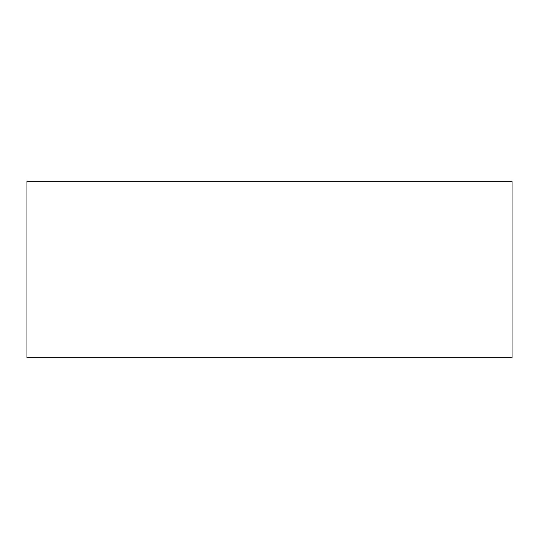 <?xml version="1.0" encoding="UTF-8"?>
<svg xmlns="http://www.w3.org/2000/svg" width="539" height="539" viewBox="0 0 539 539"><rect width="100%" height="100%" fill="white"/><g stroke="black" fill="none" stroke-linecap="round" stroke-linejoin="round"><path stroke-width="0.81" d="M26.95 357.701L512.05 357.701L512.05 181.299L26.95 181.299L26.95 357.701"/></g></svg>
